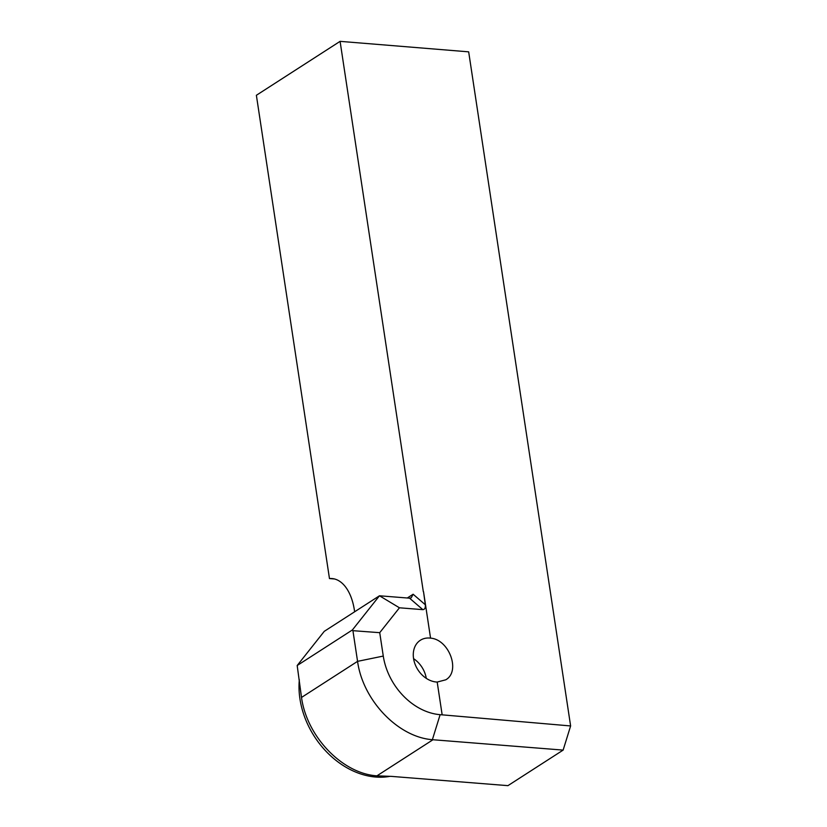 <?xml version="1.0" encoding="UTF-8"?>
<svg xmlns="http://www.w3.org/2000/svg" width="827" height="827" viewBox="0 0 827 827"><rect width="100%" height="100%" fill="white"/><g stroke="black" fill="none" stroke-linecap="round" stroke-linejoin="round"><path stroke-width="1.24" d="M426.267 678.347A23.497 18.029 57.2 0 0 413.583 658.654M334.47 578.962L329.466 578.559L256.38 95.281L340.093 41.35L468.671 51.843L570.62 725.951L442.156 714.838L437.194 682.058L442.156 714.838L440.129 714.673A58.51 44.896 -122.8 0 1 383.273 656.069L379.727 632.676L399.451 607.793L379.469 595.781L352.385 629.967L297.182 665.518L324.267 631.342L379.469 595.781L409.572 598.179L411.257 597.735L413.128 594.231L407.277 597.993M423.527 591.677L430.557 638.134A23.497 18.029 57.2 0 0 429.74 638.051A23.497 18.029 57.2 0 0 420.343 640.274A23.497 18.029 57.2 0 0 415.278 664.732A23.497 18.029 57.2 0 0 437.194 682.058L445.763 679.804C460.856 671.39 449.216 639.509 430.557 638.134L423.527 591.677L425.305 604.744L413.128 594.231M399.451 607.793L422.845 609.654C424.758 609.499 425.585 607.866 425.305 604.744M570.62 725.951L563.135 750.099L507.933 785.65L391.502 776.388L376.926 775.84C342.419 773.669 306.807 736.661 301.514 697.45L297.182 665.518M383.273 656.069L357.564 661.352L352.922 630.681L379.727 632.676M352.385 629.967L352.922 630.681M563.135 750.099L432.376 739.689C398.014 737.136 362.826 700.293 357.564 661.352L301.514 697.45M340.093 41.35L423.321 591.667M329.466 578.559A48.762 26.981 94.5 0 1 331.989 578.549A48.762 26.981 94.5 0 1 354.628 611.784M389.724 776.388A78.017 59.864 -122.8 0 1 299.333 679.763M432.976 739.741L376.926 775.84M409.572 598.179L422.845 609.654M440.129 714.673L432.376 739.689"/></g></svg>
